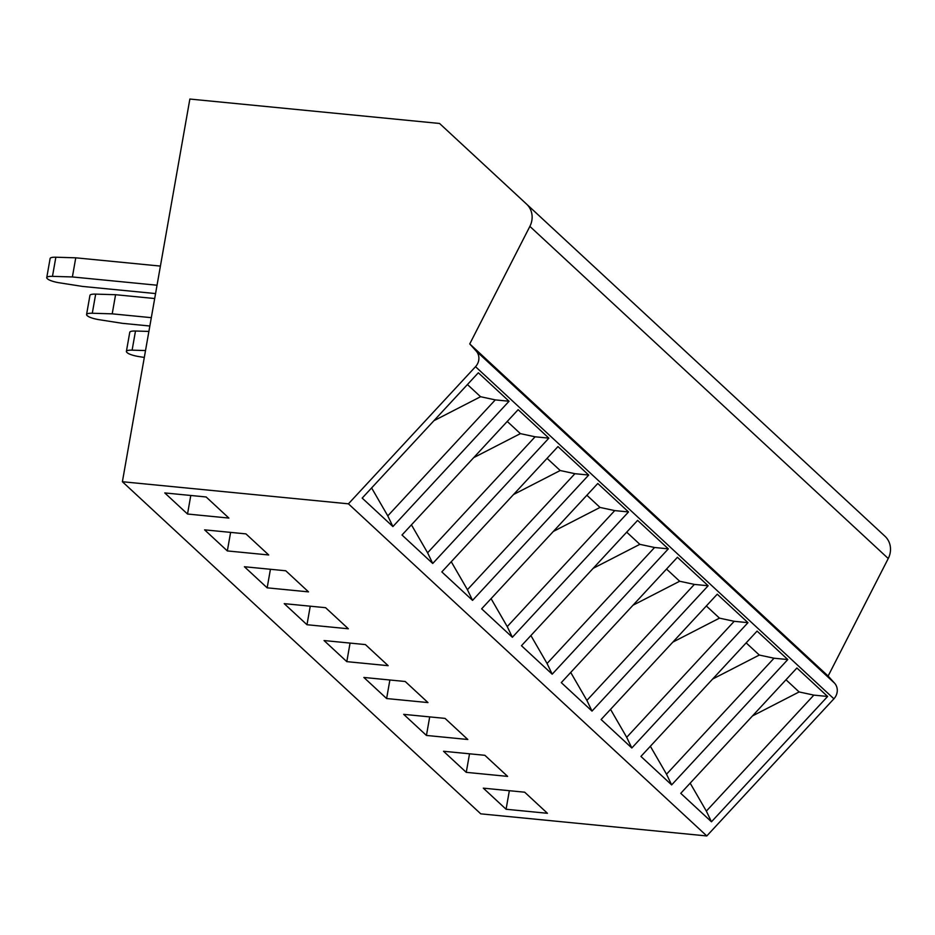 <?xml version="1.0" encoding="UTF-8"?>
<svg xmlns="http://www.w3.org/2000/svg" width="935" height="935" viewBox="0 0 935 935"><rect width="100%" height="100%" fill="white"/><g stroke="black" fill="none" stroke-linecap="round" stroke-linejoin="round"><path stroke-width="1.4" d="M122.391 481.724L480.765 813.847L706.802 835.948L833.903 698.807A11.956 11.021 -47.2 0 0 834.581 683.181L828.118 676.052L888.25 558.522A19.927 18.361 -47.2 0 0 884.954 536.234L439.555 123.467L189.863 99.052L122.391 481.724L348.428 503.825L475.518 366.684A11.956 11.021 -47.2 0 0 476.195 351.057L469.744 343.928L529.876 226.387A19.927 18.361 -47.2 0 0 526.58 204.11M828.118 676.052L469.744 343.928M706.802 835.948L348.428 503.825M509.061 401.244L392.91 526.569L362.184 498.098L478.334 372.773L509.061 401.244L495.281 399.888L387.78 515.886L392.91 526.569M548.88 438.141L432.73 563.478L402.003 535.007L518.154 409.67L548.88 438.141L535.1 436.797L427.599 552.795L432.73 563.478M588.699 475.05L472.549 600.375L441.823 571.904L557.973 446.579L588.699 475.05L574.92 473.694L467.418 589.693L472.549 600.375M628.519 511.948L512.368 637.284L481.642 608.814L597.792 483.477L628.519 511.948L614.739 510.603L507.237 626.602L512.368 637.284M668.338 548.857L552.188 674.182L521.461 645.711L637.612 520.386L668.338 548.857L654.558 547.501L547.068 663.499L552.188 674.182M708.157 585.754L592.007 711.091L561.28 682.62L677.431 557.283L708.157 585.754L694.378 584.41L586.888 700.408L592.007 711.091M747.977 622.663L631.826 747.988L601.112 719.518L717.25 594.192L747.977 622.663L734.197 621.308L626.707 737.306L631.826 747.988M787.796 659.561L671.646 784.897L640.931 756.427L757.081 631.09L787.796 659.561L774.016 658.217L666.526 774.215L671.646 784.897M827.615 696.47L711.465 821.795L680.75 793.324L796.9 667.999L827.615 696.47L813.847 695.114L706.346 811.112L711.465 821.795M164.77 492.932L206.132 496.976L228.888 518.072L187.514 514.028L164.77 492.932M204.59 529.841L245.952 533.885L268.707 554.969L227.334 550.925L204.59 529.841M244.409 566.739L285.771 570.782L308.527 591.878L267.165 587.834L244.409 566.739M284.228 603.648L325.59 607.692L348.346 628.776L306.984 624.732L284.228 603.648M324.048 640.545L365.41 644.589L388.165 665.685L346.803 661.641L324.048 640.545M363.867 677.454L405.229 681.498L427.985 702.582L386.623 698.538L363.867 677.454M403.686 714.352L445.048 718.396L467.804 739.491L426.442 735.448L403.686 714.352M443.506 751.261L484.868 755.305L507.623 776.389L466.261 772.345L443.506 751.261M483.325 788.158L524.687 792.202L547.442 813.298L506.08 809.254L483.325 788.158M462.977 145.159L867.201 519.778M190.787 495.48L187.514 514.028M230.606 532.389L227.334 550.925M270.425 569.286L267.165 587.834M310.245 606.196L306.984 624.732M350.064 643.093L346.803 661.641M389.883 680.002L386.623 698.538M429.703 716.9L426.442 735.448M469.522 753.809L466.261 772.345M509.353 790.706L506.08 809.254M155.561 293.567L82.631 286.437L59.466 282.814A11.956 2.665 10 0 1 47.603 278.91L47.241 278.583A11.956 2.665 10 0 1 46.75 277.613A11.956 2.665 10 0 1 52.477 276.351L72.392 276.947L157.033 285.222M46.75 277.613L50.128 258.469A11.956 2.665 10 0 1 55.855 257.219L75.758 257.815L160.411 266.089M72.392 276.947L75.758 257.815M149.845 326.011L122.45 323.335L99.285 319.723A11.956 2.665 10 0 1 87.422 315.82L87.06 315.481A11.956 2.665 10 0 1 86.569 314.511A11.956 2.665 10 0 1 92.296 313.248L112.212 313.844L151.318 317.666M86.569 314.511L89.947 295.378A11.956 2.665 10 0 1 95.674 294.116L115.578 294.712L154.684 298.534M112.212 313.844L115.578 294.712M144.306 357.439L139.105 356.621A11.956 2.665 10 0 1 127.242 352.717L126.891 352.39A11.956 2.665 10 0 1 126.389 351.408A11.956 2.665 10 0 1 132.115 350.158L145.521 350.555M126.389 351.408L129.766 332.276A11.956 2.665 10 0 1 135.493 331.025L148.887 331.422M433.91 420.703L480.567 396.72L495.281 399.888M387.78 515.886L371.616 487.93M467.43 384.542L480.567 396.72M473.729 457.612L520.386 433.63L535.1 436.797M427.599 552.795L411.435 524.839M507.249 421.451L520.386 433.63M513.549 494.51L560.205 470.527L574.92 473.694M467.418 589.693L451.254 561.736M547.068 458.349L560.205 470.527M553.368 531.419L600.025 507.436L614.739 510.603M507.237 626.602L491.074 598.645M586.888 495.258L600.025 507.436M593.187 568.316L639.844 544.334L654.558 547.501M547.068 663.499L530.893 635.543M626.707 532.155L639.844 544.334M633.007 605.226L679.663 581.243L694.378 584.41M586.888 700.408L570.712 672.44M666.526 569.064L679.663 581.243M672.826 642.123L719.482 618.14L734.197 621.308M626.707 737.306L610.532 709.349M706.346 605.962L719.482 618.14M712.657 679.032L759.302 655.049L774.016 658.217M666.526 774.215L650.351 746.247M746.165 642.871L759.302 655.049M752.476 715.929L799.121 691.947L813.847 695.114M706.346 811.112L690.17 783.156M785.984 679.768L799.121 691.947M888.25 558.522L529.876 226.387M834.581 683.181L476.195 351.057M833.903 698.807L475.518 366.684M52.477 276.351L55.855 257.219M92.296 313.248L95.674 294.116M132.115 350.158L135.493 331.025"/></g></svg>
